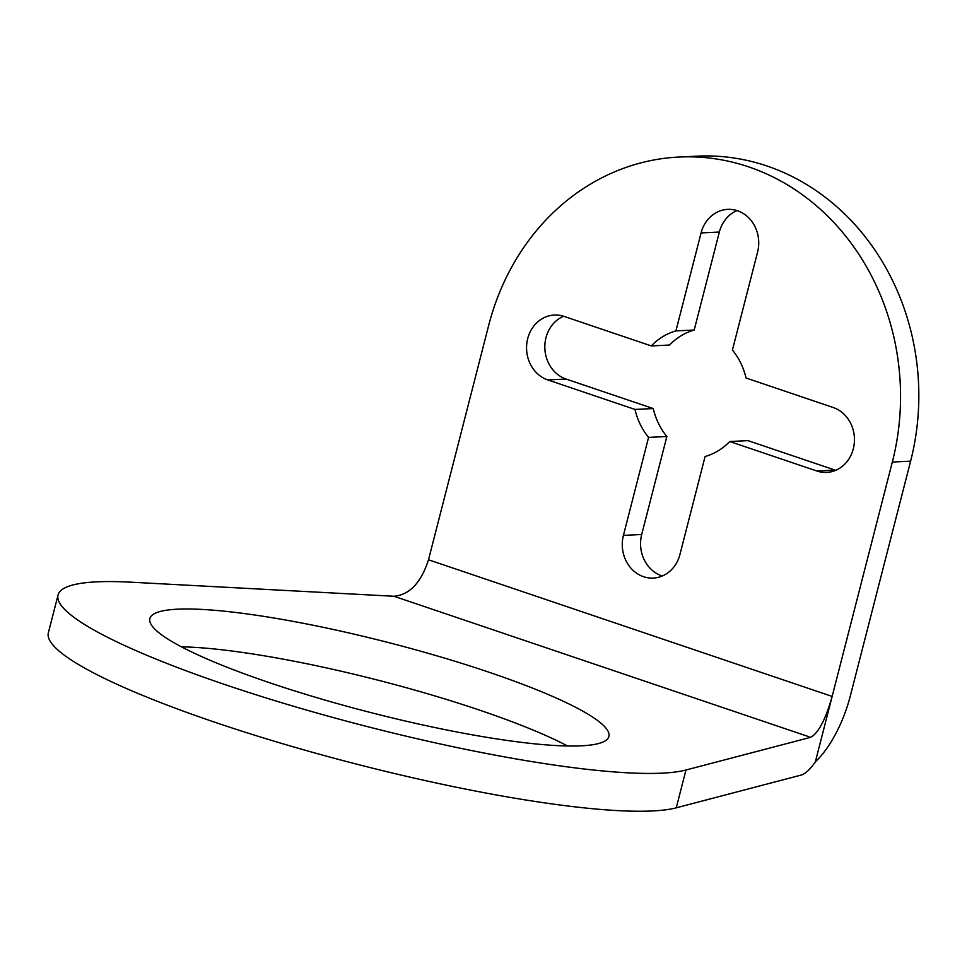 <?xml version="1.0" encoding="UTF-8"?>
<svg xmlns="http://www.w3.org/2000/svg" width="967" height="967" viewBox="0 0 967 967"><rect width="100%" height="100%" fill="white"/><g stroke="black" fill="none" stroke-linecap="round" stroke-linejoin="round"><path stroke-width="1.45" d="M676.259 807.82L800.966 775.123C805.185 773.951 809.971 769.551 815.338 761.911A78.992 34.558 108.7 0 0 850.428 695.551L910.612 461.162A236.963 209.996 -92.8 0 0 697.412 156.146L679.136 157.029A236.963 209.996 -92.8 0 0 488.686 325.395L428.502 559.784C421.116 582.63 409.621 594.79 394.004 596.264L131.161 582.194A331.741 50.55 -165.6 0 0 58.056 595.007A331.741 50.55 -165.6 0 0 324.102 715.036A331.741 50.55 -165.6 0 0 685.966 770.01L676.259 807.82A331.741 50.55 14.4 0 1 314.384 752.834A331.741 50.55 14.4 0 1 48.35 632.817L58.056 595.007M567.617 745.992A236.963 36.105 14.4 0 0 181.433 646.826M685.966 770.01L810.684 737.325C818.396 733.167 825.552 719.533 832.152 696.433L815.338 761.911M581.203 745.823A236.963 36.105 14.4 0 0 608.884 736.431A236.963 36.105 14.4 0 0 388.359 642.535A236.963 36.105 14.4 0 0 149.861 618.578A236.963 36.105 14.4 0 0 269.72 682.775A236.963 36.105 14.4 0 0 581.203 745.823M563.58 316.233A33.168 29.397 -92.8 0 0 544.856 348.386A33.168 29.397 -92.8 0 0 566.082 379.052L653.245 408.558A64.765 57.404 -92.8 0 0 666.855 436.528L641.701 534.497A33.168 29.397 -92.8 0 0 662.335 575.994M816.897 471.014L835.174 470.143L748.011 440.638L729.734 441.508L816.897 471.014A33.168 29.397 -92.8 0 0 826.652 472.404A33.168 29.397 -92.8 0 0 854.272 443.394A33.168 29.397 -92.8 0 0 833.203 407.506L746.041 378A64.765 57.404 -92.8 0 0 732.43 350.03L757.584 252.061A33.168 29.397 -92.8 0 0 727.74 209.355A33.168 29.397 -92.8 0 0 701.075 232.926L675.921 330.895A64.765 57.404 -92.8 0 0 651.287 345.92L564.112 316.414A33.168 29.397 -92.8 0 0 554.369 315.037A33.168 29.397 -92.8 0 0 526.737 344.034A33.168 29.397 -92.8 0 0 547.805 379.922L634.968 409.428A64.765 57.404 -92.8 0 0 648.579 437.398L623.425 535.367A33.168 29.397 -92.8 0 0 653.269 578.073A33.168 29.397 -92.8 0 0 679.934 554.502L705.088 456.533A64.765 57.404 -92.8 0 0 729.734 441.508M736.963 210.564A33.168 29.397 -92.8 0 0 719.351 232.044L694.197 330.025A64.765 57.404 -92.8 0 0 669.551 345.038L651.287 345.92M679.136 157.029A236.963 209.996 -92.8 0 1 892.336 462.033L832.152 696.433L428.502 559.784M634.968 409.428L653.245 408.558M648.579 437.398L666.855 436.528M675.921 330.895L694.197 330.025M810.684 737.325L394.004 596.264M892.336 462.033L910.612 461.162M547.805 379.922L566.082 379.052M623.425 535.367L641.701 534.497M701.075 232.926L719.351 232.044"/></g></svg>
